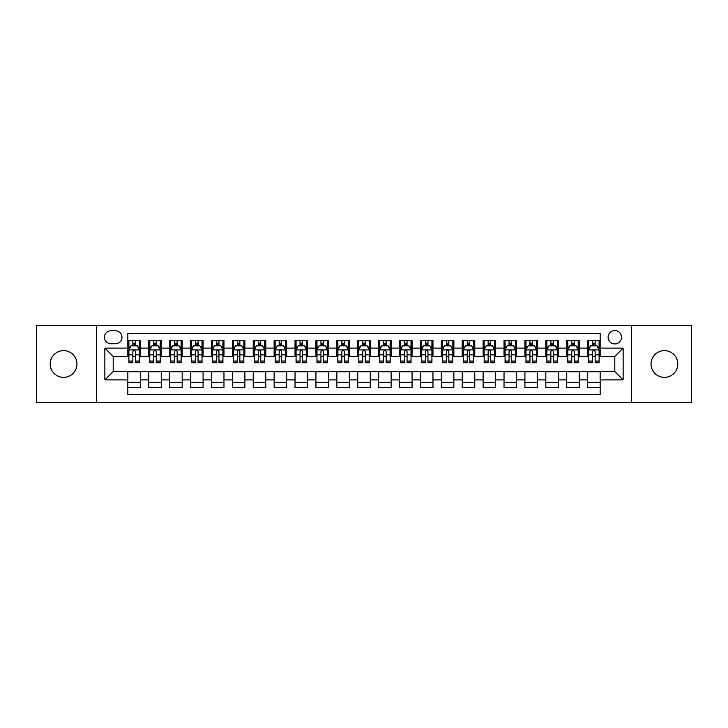 <?xml version="1.0" encoding="UTF-8"?>
<svg xmlns="http://www.w3.org/2000/svg" width="728" height="728" viewBox="0 0 728 728"><rect width="100%" height="100%" fill="white"/><g stroke="black" fill="none" stroke-linecap="round" stroke-linejoin="round"><path stroke-width="1.09" d="M664.427 350.623A13.377 13.377 0 0 0 651.05 364A13.377 13.377 0 0 0 664.427 377.377A13.377 13.377 0 0 0 677.804 364A13.377 13.377 0 0 0 664.427 350.623M63.573 350.623A13.377 13.377 0 0 0 50.196 364A13.377 13.377 0 0 0 63.573 377.377A13.377 13.377 0 0 0 76.95 364A13.377 13.377 0 0 0 63.573 350.623M614.796 330.558A6.689 6.689 0 0 0 608.108 337.246A6.689 6.689 0 0 0 614.796 343.935A6.689 6.689 0 0 0 621.485 337.246A6.689 6.689 0 0 0 614.796 330.558M631.513 402.666L691.6 402.666L691.6 325.334L631.513 325.334L631.513 402.666L96.487 402.666L96.487 325.334L36.4 325.334L36.4 402.666L96.487 402.666M600.163 340.486L587.623 340.486L587.623 348.121L579.27 348.121L579.27 356.474L587.623 356.474L587.623 348.121M579.27 348.121L579.27 340.486L566.73 340.486L566.73 348.121L558.367 348.121L558.367 356.474L566.73 356.474L566.73 348.121M558.367 348.121L558.367 340.486L545.827 340.486L545.827 348.121L537.464 348.121L537.464 356.474L545.827 356.474L545.827 348.121M537.464 348.121L537.464 340.486L524.924 340.486L524.924 348.121L516.571 348.121L516.571 356.474L524.924 356.474L524.924 348.121M516.571 348.121L516.571 340.486L504.031 340.486L504.031 348.121L495.668 348.121L495.668 356.474L504.031 356.474L504.031 348.121M495.668 348.121L495.668 340.486L483.128 340.486L483.128 348.121L474.765 348.121L474.765 356.474L483.128 356.474L483.128 348.121M474.765 348.121L474.765 340.486L462.225 340.486L462.225 348.121L453.872 348.121L453.872 356.474L462.225 356.474L462.225 348.121M453.872 348.121L453.872 340.486L441.332 340.486L441.332 348.121L432.969 348.121L432.969 356.474L441.332 356.474L441.332 348.121M432.969 348.121L432.969 340.486L420.429 340.486L420.429 348.121L412.066 348.121L412.066 356.474L420.429 356.474L420.429 348.121M412.066 348.121L412.066 340.486L399.526 340.486L399.526 348.121L391.173 348.121L391.173 356.474L399.526 356.474L399.526 348.121M391.173 348.121L391.173 340.486L378.633 340.486L378.633 348.121L370.27 348.121L370.27 356.474L378.633 356.474L378.633 348.121M370.27 348.121L370.27 340.486L357.73 340.486L357.73 348.121L349.367 348.121L349.367 356.474L357.73 356.474L357.73 348.121M349.367 348.121L349.367 340.486L336.827 340.486L336.827 348.121L328.474 348.121L328.474 356.474L336.827 356.474L336.827 348.121M328.474 348.121L328.474 340.486L315.934 340.486L315.934 348.121L307.571 348.121L307.571 356.474L315.934 356.474L315.934 348.121M307.571 348.121L307.571 340.486L295.031 340.486L295.031 348.121L286.668 348.121L286.668 356.474L295.031 356.474L295.031 348.121M286.668 348.121L286.668 340.486L274.128 340.486L274.128 348.121L265.775 348.121L265.775 356.474L274.128 356.474L274.128 348.121M265.775 348.121L265.775 340.486L253.235 340.486L253.235 348.121L244.872 348.121L244.872 356.474L253.235 356.474L253.235 348.121M244.872 348.121L244.872 340.486L232.332 340.486L232.332 348.121L223.969 348.121L223.969 356.474L232.332 356.474L232.332 348.121M223.969 348.121L223.969 340.486L211.429 340.486L211.429 348.121L203.076 348.121L203.076 356.474L211.429 356.474L211.429 348.121M203.076 348.121L203.076 340.486L190.536 340.486L190.536 348.121L182.173 348.121L182.173 356.474L190.536 356.474L190.536 348.121M182.173 348.121L182.173 340.486L169.633 340.486L169.633 348.121L161.27 348.121L161.27 356.474L169.633 356.474L169.633 348.121M161.27 348.121L161.27 340.486L148.73 340.486L148.73 356.474L140.377 356.474L140.377 340.486L127.837 340.486M127.837 387.514L140.377 387.514L140.377 371.526L148.73 371.526L148.73 387.514L161.27 387.514L161.27 371.526L169.633 371.526L169.633 379.88L161.27 379.88M169.633 379.88L169.633 387.514L182.173 387.514L182.173 371.526L190.536 371.526L190.536 379.88L182.173 379.88M190.536 379.88L190.536 387.514L203.076 387.514L203.076 371.526L211.429 371.526L211.429 379.88L203.076 379.88M211.429 379.88L211.429 387.514L223.969 387.514L223.969 371.526L232.332 371.526L232.332 379.88L223.969 379.88M232.332 379.88L232.332 387.514L244.872 387.514L244.872 371.526L253.235 371.526L253.235 379.88L244.872 379.88M253.235 379.88L253.235 387.514L265.775 387.514L265.775 371.526L274.128 371.526L274.128 379.88L265.775 379.88M274.128 379.88L274.128 387.514L286.668 387.514L286.668 371.526L295.031 371.526L295.031 379.88L286.668 379.88M295.031 379.88L295.031 387.514L307.571 387.514L307.571 371.526L315.934 371.526L315.934 379.88L307.571 379.88M315.934 379.88L315.934 387.514L328.474 387.514L328.474 371.526L336.827 371.526L336.827 379.88L328.474 379.88M336.827 379.88L336.827 387.514L349.367 387.514L349.367 371.526L357.73 371.526L357.73 379.88L349.367 379.88M357.73 379.88L357.73 387.514L370.27 387.514L370.27 371.526L378.633 371.526L378.633 379.88L370.27 379.88M378.633 379.88L378.633 387.514L391.173 387.514L391.173 371.526L399.526 371.526L399.526 379.88L391.173 379.88M399.526 379.88L399.526 387.514L412.066 387.514L412.066 371.526L420.429 371.526L420.429 379.88L412.066 379.88M420.429 379.88L420.429 387.514L432.969 387.514L432.969 371.526L441.332 371.526L441.332 379.88L432.969 379.88M441.332 379.88L441.332 387.514L453.872 387.514L453.872 371.526L462.225 371.526L462.225 379.88L453.872 379.88M462.225 379.88L462.225 387.514L474.765 387.514L474.765 371.526L483.128 371.526L483.128 379.88L474.765 379.88M483.128 379.88L483.128 387.514L495.668 387.514L495.668 371.526L504.031 371.526L504.031 379.88L495.668 379.88M504.031 379.88L504.031 387.514L516.571 387.514L516.571 371.526L524.924 371.526L524.924 379.88L516.571 379.88M524.924 379.88L524.924 387.514L537.464 387.514L537.464 371.526L545.827 371.526L545.827 379.88L537.464 379.88M545.827 379.88L545.827 387.514L558.367 387.514L558.367 371.526L566.73 371.526L566.73 379.88L558.367 379.88M566.73 379.88L566.73 387.514L579.27 387.514L579.27 371.526L587.623 371.526L587.623 379.88L579.27 379.88M110.911 343.725L115.506 343.725A6.479 6.479 0 0 0 121.986 337.246A6.479 6.479 0 0 0 115.506 330.767L110.911 330.767A6.479 6.479 0 0 0 104.432 337.246A6.479 6.479 0 0 0 110.911 343.725M631.513 325.334L96.487 325.334M600.163 348.121L600.163 333.488L127.837 333.488L127.837 356.474L113.204 356.474L113.204 371.526L127.837 371.526L127.837 394.512L600.163 394.512L600.163 371.526L614.796 371.526L614.796 356.474L600.163 356.474L600.163 348.121L623.15 348.121L623.15 379.88L600.163 379.88M127.837 379.88L104.85 379.88L104.85 348.121L127.837 348.121M587.623 379.88L587.623 387.514L600.163 387.514M127.837 345.709L128.883 345.709M132.851 345.709L135.363 345.709M139.33 345.709L140.377 345.709M127.837 356.265L128.883 356.265M132.851 356.265L135.363 356.265M139.33 356.265L140.377 356.265M127.837 371.735L140.377 371.735M127.837 382.291L140.377 382.291M148.73 356.265L149.777 356.265M153.754 356.265L156.256 356.265M160.233 356.265L161.27 356.265M148.73 345.709L149.777 345.709M153.754 345.709L156.256 345.709M160.233 345.709L161.27 345.709M148.73 371.735L161.27 371.735M148.73 382.291L161.27 382.291M169.633 371.735L182.173 371.735M169.633 382.291L182.173 382.291M169.633 345.709L170.68 345.709M174.647 345.709L177.159 345.709M181.126 345.709L182.173 345.709M169.633 356.265L170.68 356.265M174.647 356.265L177.159 356.265M181.126 356.265L182.173 356.265M190.536 371.735L203.076 371.735M190.536 382.291L203.076 382.291M190.536 345.709L191.582 345.709M195.55 345.709L198.062 345.709M202.029 345.709L203.076 345.709M190.536 356.265L191.582 356.265M195.55 356.265L198.062 356.265M202.029 356.265L203.076 356.265M211.429 371.735L223.969 371.735M211.429 382.291L223.969 382.291M211.429 345.709L212.476 345.709M216.453 345.709L218.955 345.709M222.932 345.709L223.969 345.709M211.429 356.265L212.476 356.265M216.453 356.265L218.955 356.265M222.932 356.265L223.969 356.265M232.332 371.735L244.872 371.735M232.332 382.291L244.872 382.291M232.332 345.709L233.379 345.709M237.346 345.709L239.858 345.709M243.825 345.709L244.872 345.709M232.332 356.265L233.379 356.265M237.346 356.265L239.858 356.265M243.825 356.265L244.872 356.265M253.235 371.735L265.775 371.735M253.235 382.291L265.775 382.291M253.235 345.709L254.281 345.709M258.249 345.709L260.761 345.709M264.728 345.709L265.775 345.709M253.235 356.265L254.281 356.265M258.249 356.265L260.761 356.265M264.728 356.265L265.775 356.265M274.128 371.735L286.668 371.735M274.128 382.291L286.668 382.291M274.128 345.709L275.175 345.709M279.152 345.709L281.654 345.709M285.631 345.709L286.668 345.709M274.128 356.265L275.175 356.265M279.152 356.265L281.654 356.265M285.631 356.265L286.668 356.265M295.031 371.735L307.571 371.735M295.031 382.291L307.571 382.291M295.031 345.709L296.078 345.709M300.045 345.709L302.557 345.709M306.524 345.709L307.571 345.709M295.031 356.265L296.078 356.265M300.045 356.265L302.557 356.265M306.524 356.265L307.571 356.265M315.934 371.735L328.474 371.735M315.934 382.291L328.474 382.291M315.934 345.709L316.98 345.709M320.948 345.709L323.45 345.709M327.427 345.709L328.474 345.709M315.934 356.265L316.98 356.265M320.948 356.265L323.45 356.265M327.427 356.265L328.474 356.265M336.827 371.735L349.367 371.735M336.827 382.291L349.367 382.291M336.827 345.709L337.874 345.709M341.851 345.709L344.353 345.709M348.33 345.709L349.367 345.709M336.827 356.265L337.874 356.265M341.851 356.265L344.353 356.265M348.33 356.265L349.367 356.265M357.73 371.735L370.27 371.735M357.73 382.291L370.27 382.291M357.73 345.709L358.777 345.709M362.744 345.709L365.256 345.709M369.223 345.709L370.27 345.709M357.73 356.265L358.777 356.265M362.744 356.265L365.256 356.265M369.223 356.265L370.27 356.265M378.633 371.735L391.173 371.735M378.633 382.291L391.173 382.291M378.633 345.709L379.67 345.709M383.647 345.709L386.149 345.709M390.126 345.709L391.173 345.709M378.633 356.265L379.67 356.265M383.647 356.265L386.149 356.265M390.126 356.265L391.173 356.265M399.526 371.735L412.066 371.735M399.526 382.291L412.066 382.291M399.526 345.709L400.573 345.709M404.55 345.709L407.052 345.709M411.02 345.709L412.066 345.709M399.526 356.265L400.573 356.265M404.55 356.265L407.052 356.265M411.02 356.265L412.066 356.265M420.429 371.735L432.969 371.735M420.429 382.291L432.969 382.291M420.429 345.709L421.476 345.709M425.443 345.709L427.955 345.709M431.922 345.709L432.969 345.709M420.429 356.265L421.476 356.265M425.443 356.265L427.955 356.265M431.922 356.265L432.969 356.265M441.332 371.735L453.872 371.735M441.332 382.291L453.872 382.291M441.332 345.709L442.369 345.709M446.346 345.709L448.848 345.709M452.825 345.709L453.872 345.709M441.332 356.265L442.369 356.265M446.346 356.265L448.848 356.265M452.825 356.265L453.872 356.265M462.225 371.735L474.765 371.735M462.225 382.291L474.765 382.291M462.225 345.709L463.272 345.709M467.24 345.709L469.751 345.709M473.719 345.709L474.765 345.709M462.225 356.265L463.272 356.265M467.24 356.265L469.751 356.265M473.719 356.265L474.765 356.265M483.128 371.735L495.668 371.735M483.128 382.291L495.668 382.291M483.128 345.709L484.175 345.709M488.142 345.709L490.654 345.709M494.621 345.709L495.668 345.709M483.128 356.265L484.175 356.265M488.142 356.265L490.654 356.265M494.621 356.265L495.668 356.265M504.031 371.735L516.571 371.735M504.031 382.291L516.571 382.291M504.031 345.709L505.068 345.709M509.045 345.709L511.547 345.709M515.524 345.709L516.571 345.709M504.031 356.265L505.068 356.265M509.045 356.265L511.547 356.265M515.524 356.265L516.571 356.265M524.924 371.735L537.464 371.735M524.924 382.291L537.464 382.291M524.924 345.709L525.971 345.709M529.939 345.709L532.45 345.709M536.418 345.709L537.464 345.709M524.924 356.265L525.971 356.265M529.939 356.265L532.45 356.265M536.418 356.265L537.464 356.265M545.827 371.735L558.367 371.735M545.827 382.291L558.367 382.291M545.827 345.709L546.874 345.709M550.841 345.709L553.353 345.709M557.32 345.709L558.367 345.709M545.827 356.265L546.874 356.265M550.841 356.265L553.353 356.265M557.32 356.265L558.367 356.265M566.73 371.735L579.27 371.735M566.73 382.291L579.27 382.291M566.73 345.709L567.767 345.709M571.744 345.709L574.246 345.709M578.223 345.709L579.27 345.709M566.73 356.265L567.767 356.265M571.744 356.265L574.246 356.265M578.223 356.265L579.27 356.265M587.623 371.735L600.163 371.735M587.623 382.291L600.163 382.291M587.623 345.709L588.67 345.709M592.638 345.709L595.149 345.709M599.117 345.709L600.163 345.709M587.623 356.265L588.67 356.265M592.638 356.265L595.149 356.265M599.117 356.265L600.163 356.265M113.204 356.474L104.85 348.121M113.204 371.526L104.85 379.88M623.15 348.121L614.796 356.474M623.15 379.88L614.796 371.526M135.363 343.207L132.851 343.207M139.33 361.043L135.363 361.043L135.363 362.744L139.33 362.744L139.33 349.995L137.237 345.818L130.967 345.818L128.883 349.995L128.883 362.744L132.851 362.744L132.851 361.043L128.883 361.043M128.883 349.995L128.883 340.486M139.33 349.995L139.33 340.486M132.851 345.818L132.851 340.486M135.363 340.486L135.363 345.818M135.363 361.043L135.363 351.56C134.525 349.959 133.688 349.959 132.851 351.56L132.851 361.043M156.256 343.207L153.754 343.207M160.233 361.043L156.256 361.043L156.256 362.744L160.233 362.744L160.233 349.995L158.14 345.818L151.87 345.818L149.777 349.995L149.777 362.744L153.754 362.744L153.754 361.043L149.777 361.043M149.777 349.995L149.777 340.486M160.233 349.995L160.233 340.486M153.754 345.818L153.754 340.486M156.256 340.486L156.256 345.818M156.256 361.043L156.256 351.56C155.428 349.959 154.591 349.959 153.754 351.56L153.754 361.043M177.159 343.207L174.647 343.207M181.126 361.043L177.159 361.043L177.159 362.744L181.126 362.744L181.126 349.995L179.043 345.818L172.773 345.818L170.68 349.995L170.68 362.744L174.647 362.744L174.647 361.043L170.68 361.043M170.68 349.995L170.68 340.486M181.126 349.995L181.126 340.486M174.647 345.818L174.647 340.486M177.159 340.486L177.159 345.818M177.159 361.043L177.159 351.56C176.322 349.959 175.484 349.959 174.647 351.56L174.647 361.043M198.062 343.207L195.55 343.207M202.029 361.043L198.062 361.043L198.062 362.744L202.029 362.744L202.029 349.995L199.936 345.818L193.666 345.818L191.582 349.995L191.582 362.744L195.55 362.744L195.55 361.043L191.582 361.043M191.582 349.995L191.582 340.486M202.029 349.995L202.029 340.486M195.55 345.818L195.55 340.486M198.062 340.486L198.062 345.818M198.062 361.043L198.062 351.56C197.224 349.959 196.387 349.959 195.55 351.56L195.55 361.043M218.955 343.207L216.453 343.207M222.932 361.043L218.955 361.043L218.955 362.744L222.932 362.744L222.932 349.995L220.839 345.818L214.569 345.818L212.476 349.995L212.476 362.744L216.453 362.744L216.453 361.043L212.476 361.043M212.476 349.995L212.476 340.486M222.932 349.995L222.932 340.486M216.453 345.818L216.453 340.486M218.955 340.486L218.955 345.818M218.955 361.043L218.955 351.56C218.127 349.959 217.29 349.959 216.453 351.56L216.453 361.043M239.858 343.207L237.346 343.207M243.825 361.043L239.858 361.043L239.858 362.744L243.825 362.744L243.825 349.995L241.741 345.818L235.472 345.818L233.379 349.995L233.379 362.744L237.346 362.744L237.346 361.043L233.379 361.043M233.379 349.995L233.379 340.486M243.825 349.995L243.825 340.486M237.346 345.818L237.346 340.486M239.858 340.486L239.858 345.818M239.858 361.043L239.858 351.56C239.021 349.959 238.183 349.959 237.346 351.56L237.346 361.043M260.761 343.207L258.249 343.207M264.728 361.043L260.761 361.043L260.761 362.744L264.728 362.744L264.728 349.995L262.635 345.818L256.365 345.818L254.281 349.995L254.281 362.744L258.249 362.744L258.249 361.043L254.281 361.043M254.281 349.995L254.281 340.486M264.728 349.995L264.728 340.486M258.249 345.818L258.249 340.486M260.761 340.486L260.761 345.818M260.761 361.043L260.761 351.56C259.923 349.959 259.086 349.959 258.249 351.56L258.249 361.043M281.654 343.207L279.152 343.207M285.631 361.043L281.654 361.043L281.654 362.744L285.631 362.744L285.631 349.995L283.538 345.818L277.268 345.818L275.175 349.995L275.175 362.744L279.152 362.744L279.152 361.043L275.175 361.043M275.175 349.995L275.175 340.486M285.631 349.995L285.631 340.486M279.152 345.818L279.152 340.486M281.654 340.486L281.654 345.818M281.654 361.043L281.654 351.56C280.817 349.959 279.989 349.959 279.152 351.56L279.152 361.043M302.557 343.207L300.045 343.207M306.524 361.043L302.557 361.043L302.557 362.744L306.524 362.744L306.524 349.995L304.441 345.818L298.171 345.818L296.078 349.995L296.078 362.744L300.045 362.744L300.045 361.043L296.078 361.043M296.078 349.995L296.078 340.486M306.524 349.995L306.524 340.486M300.045 345.818L300.045 340.486M302.557 340.486L302.557 345.818M302.557 361.043L302.557 351.56C301.72 349.959 300.882 349.959 300.045 351.56L300.045 361.043M323.45 343.207L320.948 343.207M327.427 361.043L323.45 361.043L323.45 362.744L327.427 362.744L327.427 349.995L325.334 345.818L319.064 345.818L316.98 349.995L316.98 362.744L320.948 362.744L320.948 361.043L316.98 361.043M316.98 349.995L316.98 340.486M327.427 349.995L327.427 340.486M320.948 345.818L320.948 340.486M323.45 340.486L323.45 345.818M323.45 361.043L323.45 351.56C322.622 349.959 321.785 349.959 320.948 351.56L320.948 361.043M344.353 343.207L341.851 343.207M348.33 361.043L344.353 361.043L344.353 362.744L348.33 362.744L348.33 349.995L346.237 345.818L339.967 345.818L337.874 349.995L337.874 362.744L341.851 362.744L341.851 361.043L337.874 361.043M337.874 349.995L337.874 340.486M348.33 349.995L348.33 340.486M341.851 345.818L341.851 340.486M344.353 340.486L344.353 345.818M344.353 361.043L344.353 351.56C343.516 349.959 342.688 349.959 341.851 351.56L341.851 361.043M365.256 343.207L362.744 343.207M369.223 361.043L365.256 361.043L365.256 362.744L369.223 362.744L369.223 349.995L367.13 345.818L360.87 345.818L358.777 349.995L358.777 362.744L362.744 362.744L362.744 361.043L358.777 361.043M358.777 349.995L358.777 340.486M369.223 349.995L369.223 340.486M362.744 345.818L362.744 340.486M365.256 340.486L365.256 345.818M365.256 361.043L365.256 351.56C364.419 349.959 363.581 349.959 362.744 351.56L362.744 361.043M386.149 343.207L383.647 343.207M390.126 361.043L386.149 361.043L386.149 362.744L390.126 362.744L390.126 349.995L388.033 345.818L381.763 345.818L379.67 349.995L379.67 362.744L383.647 362.744L383.647 361.043L379.67 361.043M379.67 349.995L379.67 340.486M390.126 349.995L390.126 340.486M383.647 345.818L383.647 340.486M386.149 340.486L386.149 345.818M386.149 361.043L386.149 351.56C385.321 349.959 384.484 349.959 383.647 351.56L383.647 361.043M407.052 343.207L404.55 343.207M411.02 361.043L407.052 361.043L407.052 362.744L411.02 362.744L411.02 349.995L408.936 345.818L402.666 345.818L400.573 349.995L400.573 362.744L404.55 362.744L404.55 361.043L400.573 361.043M400.573 349.995L400.573 340.486M411.02 349.995L411.02 340.486M404.55 345.818L404.55 340.486M407.052 340.486L407.052 345.818M407.052 361.043L407.052 351.56C406.215 349.959 405.378 349.959 404.55 351.56L404.55 361.043M427.955 343.207L425.443 343.207M431.922 361.043L427.955 361.043L427.955 362.744L431.922 362.744L431.922 349.995L429.829 345.818L423.56 345.818L421.476 349.995L421.476 362.744L425.443 362.744L425.443 361.043L421.476 361.043M421.476 349.995L421.476 340.486M431.922 349.995L431.922 340.486M425.443 345.818L425.443 340.486M427.955 340.486L427.955 345.818M427.955 361.043L427.955 351.56C427.118 349.959 426.28 349.959 425.443 351.56L425.443 361.043M448.848 343.207L446.346 343.207M452.825 361.043L448.848 361.043L448.848 362.744L452.825 362.744L452.825 349.995L450.732 345.818L444.462 345.818L442.369 349.995L442.369 362.744L446.346 362.744L446.346 361.043L442.369 361.043M442.369 349.995L442.369 340.486M452.825 349.995L452.825 340.486M446.346 345.818L446.346 340.486M448.848 340.486L448.848 345.818M448.848 361.043L448.848 351.56C448.02 349.959 447.183 349.959 446.346 351.56L446.346 361.043M469.751 343.207L467.24 343.207M473.719 361.043L469.751 361.043L469.751 362.744L473.719 362.744L473.719 349.995L471.635 345.818L465.365 345.818L463.272 349.995L463.272 362.744L467.24 362.744L467.24 361.043L463.272 361.043M463.272 349.995L463.272 340.486M473.719 349.995L473.719 340.486M467.24 345.818L467.24 340.486M469.751 340.486L469.751 345.818M469.751 361.043L469.751 351.56C468.914 349.959 468.077 349.959 467.24 351.56L467.24 361.043M490.654 343.207L488.142 343.207M494.621 361.043L490.654 361.043L490.654 362.744L494.621 362.744L494.621 349.995L492.528 345.818L486.259 345.818L484.175 349.995L484.175 362.744L488.142 362.744L488.142 361.043L484.175 361.043M484.175 349.995L484.175 340.486M494.621 349.995L494.621 340.486M488.142 345.818L488.142 340.486M490.654 340.486L490.654 345.818M490.654 361.043L490.654 351.56C489.817 349.959 488.979 349.959 488.142 351.56L488.142 361.043M511.547 343.207L509.045 343.207M515.524 361.043L511.547 361.043L511.547 362.744L515.524 362.744L515.524 349.995L513.431 345.818L507.161 345.818L505.068 349.995L505.068 362.744L509.045 362.744L509.045 361.043L505.068 361.043M505.068 349.995L505.068 340.486M515.524 349.995L515.524 340.486M509.045 345.818L509.045 340.486M511.547 340.486L511.547 345.818M511.547 361.043L511.547 351.56C510.719 349.959 509.882 349.959 509.045 351.56L509.045 361.043M532.45 343.207L529.939 343.207M536.418 361.043L532.45 361.043L532.45 362.744L536.418 362.744L536.418 349.995L534.334 345.818L528.064 345.818L525.971 349.995L525.971 362.744L529.939 362.744L529.939 361.043L525.971 361.043M525.971 349.995L525.971 340.486M536.418 349.995L536.418 340.486M529.939 345.818L529.939 340.486M532.45 340.486L532.45 345.818M532.45 361.043L532.45 351.56C531.613 349.959 530.776 349.959 529.939 351.56L529.939 361.043M553.353 343.207L550.841 343.207M557.32 361.043L553.353 361.043L553.353 362.744L557.32 362.744L557.32 349.995L555.227 345.818L548.957 345.818L546.874 349.995L546.874 362.744L550.841 362.744L550.841 361.043L546.874 361.043M546.874 349.995L546.874 340.486M557.32 349.995L557.32 340.486M550.841 345.818L550.841 340.486M553.353 340.486L553.353 345.818M553.353 361.043L553.353 351.56C552.516 349.959 551.678 349.959 550.841 351.56L550.841 361.043M574.246 343.207L571.744 343.207M578.223 361.043L574.246 361.043L574.246 362.744L578.223 362.744L578.223 349.995L576.13 345.818L569.86 345.818L567.767 349.995L567.767 362.744L571.744 362.744L571.744 361.043L567.767 361.043M567.767 349.995L567.767 340.486M578.223 349.995L578.223 340.486M571.744 345.818L571.744 340.486M574.246 340.486L574.246 345.818M574.246 361.043L574.246 351.56C573.418 349.959 572.581 349.959 571.744 351.56L571.744 361.043M595.149 343.207L592.638 343.207M599.117 361.043L595.149 361.043L595.149 362.744L599.117 362.744L599.117 349.995L597.033 345.818L590.763 345.818L588.67 349.995L588.67 362.744L592.638 362.744L592.638 361.043L588.67 361.043M588.67 349.995L588.67 340.486M599.117 349.995L599.117 340.486M592.638 345.818L592.638 340.486M595.149 340.486L595.149 345.818M595.149 361.043L595.149 351.56C594.312 349.959 593.475 349.959 592.638 351.56L592.638 361.043M148.73 379.88L140.377 379.88M148.73 348.121L140.377 348.121M139.276 349.895L128.929 349.895M128.883 346.965L130.394 346.965M137.82 346.965L139.33 346.965M132.851 354.845L128.883 354.845M139.33 354.845L135.363 354.845M135.363 344.535L132.851 344.535M160.178 349.895L149.832 349.895M149.777 346.965L151.297 346.965M158.713 346.965L160.233 346.965M153.754 354.845L149.777 354.845M160.233 354.845L156.256 354.845M156.256 344.535L153.754 344.535M181.081 349.895L170.734 349.895M170.68 346.965L172.19 346.965M179.616 346.965L181.126 346.965M174.647 354.845L170.68 354.845M181.126 354.845L177.159 354.845M177.159 344.535L174.647 344.535M201.975 349.895L191.628 349.895M191.582 346.965L193.093 346.965M200.509 346.965L202.029 346.965M195.55 354.845L191.582 354.845M202.029 354.845L198.062 354.845M198.062 344.535L195.55 344.535M222.877 349.895L212.531 349.895M212.476 346.965L213.996 346.965M221.412 346.965L222.932 346.965M216.453 354.845L212.476 354.845M222.932 354.845L218.955 354.845M218.955 344.535L216.453 344.535M243.78 349.895L233.433 349.895M233.379 346.965L234.889 346.965M242.315 346.965L243.825 346.965M237.346 354.845L233.379 354.845M243.825 354.845L239.858 354.845M239.858 344.535L237.346 344.535M264.674 349.895L254.327 349.895M254.281 346.965L255.792 346.965M263.208 346.965L264.728 346.965M258.249 354.845L254.281 354.845M264.728 354.845L260.761 354.845M260.761 344.535L258.249 344.535M285.576 349.895L275.229 349.895M275.175 346.965L276.695 346.965M284.111 346.965L285.631 346.965M279.152 354.845L275.175 354.845M285.631 354.845L281.654 354.845M281.654 344.535L279.152 344.535M306.47 349.895L296.132 349.895M296.078 346.965L297.588 346.965M305.014 346.965L306.524 346.965M300.045 354.845L296.078 354.845M306.524 354.845L302.557 354.845M302.557 344.535L300.045 344.535M327.373 349.895L317.026 349.895M316.98 346.965L318.491 346.965M325.907 346.965L327.427 346.965M320.948 354.845L316.98 354.845M327.427 354.845L323.45 354.845M323.45 344.535L320.948 344.535M348.275 349.895L337.929 349.895M337.874 346.965L339.394 346.965M346.81 346.965L348.33 346.965M341.851 354.845L337.874 354.845M348.33 354.845L344.353 354.845M344.353 344.535L341.851 344.535M369.169 349.895L358.831 349.895M358.777 346.965L360.287 346.965M367.713 346.965L369.223 346.965M362.744 354.845L358.777 354.845M369.223 354.845L365.256 354.845M365.256 344.535L362.744 344.535M390.072 349.895L379.725 349.895M379.67 346.965L381.19 346.965M388.606 346.965L390.126 346.965M383.647 354.845L379.67 354.845M390.126 354.845L386.149 354.845M386.149 344.535L383.647 344.535M410.974 349.895L400.627 349.895M400.573 346.965L402.093 346.965M409.509 346.965L411.02 346.965M404.55 354.845L400.573 354.845M411.02 354.845L407.052 354.845M407.052 344.535L404.55 344.535M431.868 349.895L421.53 349.895M421.476 346.965L422.986 346.965M430.412 346.965L431.922 346.965M425.443 354.845L421.476 354.845M431.922 354.845L427.955 354.845M427.955 344.535L425.443 344.535M452.771 349.895L442.424 349.895M442.369 346.965L443.889 346.965M451.305 346.965L452.825 346.965M446.346 354.845L442.369 354.845M452.825 354.845L448.848 354.845M448.848 344.535L446.346 344.535M473.673 349.895L463.327 349.895M463.272 346.965L464.792 346.965M472.208 346.965L473.719 346.965M467.24 354.845L463.272 354.845M473.719 354.845L469.751 354.845M469.751 344.535L467.24 344.535M494.567 349.895L484.22 349.895M484.175 346.965L485.685 346.965M493.111 346.965L494.621 346.965M488.142 354.845L484.175 354.845M494.621 354.845L490.654 354.845M490.654 344.535L488.142 344.535M515.47 349.895L505.123 349.895M505.068 346.965L506.588 346.965M514.004 346.965L515.524 346.965M509.045 354.845L505.068 354.845M515.524 354.845L511.547 354.845M511.547 344.535L509.045 344.535M536.372 349.895L526.025 349.895M525.971 346.965L527.491 346.965M534.907 346.965L536.418 346.965M529.939 354.845L525.971 354.845M536.418 354.845L532.45 354.845M532.45 344.535L529.939 344.535M557.266 349.895L546.919 349.895M546.874 346.965L548.384 346.965M555.81 346.965L557.32 346.965M550.841 354.845L546.874 354.845M557.32 354.845L553.353 354.845M553.353 344.535L550.841 344.535M578.168 349.895L567.822 349.895M567.767 346.965L569.287 346.965M576.703 346.965L578.223 346.965M571.744 354.845L567.767 354.845M578.223 354.845L574.246 354.845M574.246 344.535L571.744 344.535M599.071 349.895L588.725 349.895M588.67 346.965L590.18 346.965M597.606 346.965L599.117 346.965M592.638 354.845L588.67 354.845M599.117 354.845L595.149 354.845M595.149 344.535L592.638 344.535"/></g></svg>
